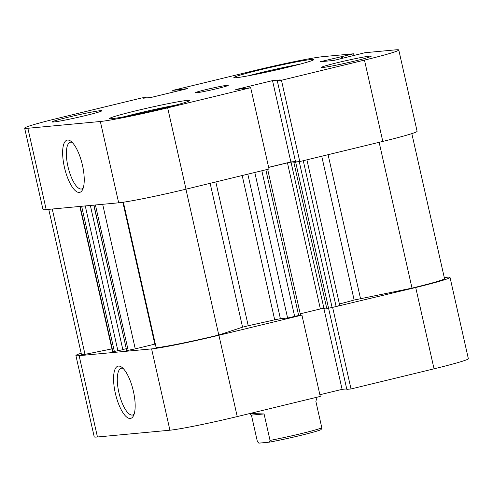 <?xml version="1.0" encoding="UTF-8"?>
<svg xmlns="http://www.w3.org/2000/svg" width="493" height="493" viewBox="0 0 493 493"><rect width="100%" height="100%" fill="white"/><g stroke="black" fill="none" stroke-linecap="round" stroke-linejoin="round"><path stroke-width="0.74" d="M133.424 391.405A26.869 9.016 76.4 0 1 133.406 415.901A26.869 9.016 76.4 0 1 115.307 393.1A26.869 9.016 76.4 0 1 121.568 367.094A26.869 9.016 76.4 0 1 133.424 391.405M123.077 368.388A24.04 8.067 -103.6 0 0 121.284 368.259A24.04 8.067 -103.6 0 0 118.85 392.385A24.04 8.067 -103.6 0 0 132.629 414.989A24.04 8.067 -103.6 0 0 134.158 414.058M415.716 287.505A53.743 2.471 -12.7 0 0 450.023 277.386L468.35 358.701A53.743 2.471 167.3 0 1 434.037 368.819L415.716 287.505L330.655 307.842M450.023 277.386A53.743 2.471 -12.7 0 0 446.8 277.263L444.255 277.497M81.172 353.228A53.743 2.471 -12.7 0 0 75.897 355.552A53.743 2.471 -12.7 0 0 79.126 355.675L97.448 436.989A53.743 2.471 167.3 0 1 94.225 436.866L75.897 355.552M299.892 315.304L301.932 315.113L320.259 396.427L237.238 416.573A53.743 2.471 167.3 0 1 169.919 430.21L151.597 348.896L79.126 355.675M151.597 348.896A53.743 2.471 -12.7 0 0 218.91 335.258L237.238 416.573M301.932 315.113L218.91 335.258M299.233 161.612L332.109 307.509L328.566 308.224L346.825 389.359L351.022 388.965L434.037 368.819M319.877 394.745L342.105 389.353L346.727 388.915M169.919 430.21L97.448 436.989M332.695 307.65L351.022 388.965M342.105 389.353L323.821 308.23M321.83 427.844L321.097 429.6A32.248 1.485 167.3 0 1 300.853 435.356A32.248 1.485 167.3 0 1 269.307 442.166L258.868 443.145L257.389 441.592L251.424 415.131L250.21 414.28L252.077 413.59L264.075 413.947L270.041 440.409A33.943 1.559 -12.7 0 0 321.83 427.844L315.865 401.382L316.438 399.355L316.007 397.463M269.307 442.166L270.041 440.409M251.424 415.131L264.075 413.947M111.929 348.896L84.999 354.35A48.086 2.212 167.3 0 1 84.303 354.418A48.086 2.212 167.3 0 1 81.419 354.307L48.745 209.346M267.668 169.352L300.508 315.082L287.604 318.022L280.4 318.7L274.7 319.803A127.286 5.861 167.3 0 1 248.225 325.744L242.562 327.167L218.787 335.006A48.086 2.212 167.3 0 1 156.774 347.639A48.086 2.212 167.3 0 1 156.152 347.688L123.367 202.216M411.828 133.615L444.507 278.625A48.086 2.212 167.3 0 1 412.006 288.122L354.14 300.04A127.286 5.861 167.3 0 1 339.406 304.008M93.935 205.119L126.689 350.455L128.168 350.313L95.414 204.983M126.689 350.455L93.775 205.137M126.134 348.73L122.819 349.537M90.348 205.458L122.849 349.691L112.909 351.743L112.57 351.731L79.829 206.438M306.911 159.831L339.732 305.469L336.121 306.535L303.263 160.712M332.109 307.509L336.121 306.535M293.834 162.308L295.646 162.135L328.566 308.224L326.754 308.396L293.834 162.308L295.56 161.883M326.656 307.959L320.37 308.932L287.45 162.844L290.993 162.129L323.913 308.217M300.225 313.825L320.37 308.932M155.32 344.009L154.827 344.132L122.862 202.29M102.673 204.299L135.255 348.878L154.827 344.132M135.255 348.878L128.168 350.313M268.648 167.41L287.45 162.844M295.523 161.704L290.993 162.129M295.646 162.135L297.735 161.753M412.006 288.122L379.142 142.298M218.787 335.006L185.923 189.189M84.999 354.35L52.246 209.02M124.396 116.712A39.6 1.824 167.3 0 1 175.342 105.231M248.725 75.737A39.6 1.824 167.3 0 1 299.67 64.256M323.044 67.449A25.457 1.171 -12.7 0 0 350.837 61.97A25.457 1.171 -12.7 0 0 371.186 56.196A25.457 1.171 -12.7 0 0 369.658 56.14A25.457 1.171 -12.7 0 0 341.865 61.625A25.457 1.171 -12.7 0 0 321.516 67.393A25.457 1.171 -12.7 0 0 323.044 67.449M53.774 121.987A25.457 1.171 -12.7 0 0 81.561 116.502A25.457 1.171 -12.7 0 0 101.909 110.734A25.457 1.171 -12.7 0 0 100.381 110.678A25.457 1.171 -12.7 0 0 72.594 116.157A25.457 1.171 -12.7 0 0 52.246 121.931A25.457 1.171 -12.7 0 0 53.774 121.987M196.177 92.832A16.972 0.783 -12.7 0 0 214.701 89.178A16.972 0.783 -12.7 0 0 228.271 85.332A16.972 0.783 -12.7 0 0 227.248 85.295A16.972 0.783 -12.7 0 0 208.724 88.95A16.972 0.783 -12.7 0 0 195.16 92.795A16.972 0.783 -12.7 0 0 196.177 92.832M64.373 167.078A26.869 9.016 76.4 0 1 70.628 141.066A26.869 9.016 76.4 0 1 82.491 165.377A26.869 9.016 76.4 0 1 82.473 189.873A26.869 9.016 76.4 0 1 64.373 167.078M72.138 142.36A24.04 8.067 -103.6 0 0 70.351 142.237A24.04 8.067 -103.6 0 0 67.917 166.357A24.04 8.067 -103.6 0 0 81.69 188.961A24.04 8.067 -103.6 0 0 83.218 188.03M112.003 118.665A41.011 1.886 -12.7 0 0 156.774 109.828A41.011 1.886 -12.7 0 0 189.559 100.535A41.011 1.886 -12.7 0 0 187.094 100.443A41.011 1.886 -12.7 0 0 142.323 109.273A41.011 1.886 -12.7 0 0 109.538 118.566A41.011 1.886 -12.7 0 0 112.003 118.665M236.332 77.684A41.011 1.886 -12.7 0 0 281.109 68.854A41.011 1.886 -12.7 0 0 313.887 59.561A41.011 1.886 -12.7 0 0 311.428 59.462A41.011 1.886 -12.7 0 0 266.651 68.299A41.011 1.886 -12.7 0 0 233.867 77.592A41.011 1.886 -12.7 0 0 236.332 77.684M382.79 141.417L364.469 60.103A53.743 2.471 -12.7 0 0 398.775 49.978L417.103 131.292A53.743 2.471 167.3 0 1 382.79 141.417L299.775 161.562L281.448 80.248L277.251 80.636L280.258 79.909L272.53 80.63L235.759 89.553L250.684 87.711L167.663 107.856L185.99 189.17A53.743 2.471 167.3 0 1 118.671 202.808L100.35 121.494A53.743 2.471 -12.7 0 0 167.663 107.856M277.251 80.636L295.578 161.951L299.775 161.562M268.63 167.343L290.858 161.944L295.48 161.513M250.684 87.711L269.012 169.025L185.99 189.17M398.775 49.978A53.743 2.471 -12.7 0 0 395.552 49.855L364.98 52.714L333.718 60.466L320.179 61.736L353.654 53.774L323.081 56.633A53.743 2.471 -12.7 0 0 255.762 70.271L172.741 90.416L187.667 88.574L150.895 97.497L143.173 98.218L146.174 97.491L141.978 97.879L58.963 118.024A53.743 2.471 -12.7 0 0 24.65 128.149A53.743 2.471 -12.7 0 0 27.879 128.272L46.2 209.587L118.671 202.808M46.2 209.587A53.743 2.471 167.3 0 1 42.977 209.463L24.65 128.149M27.879 128.272L100.35 121.494M364.469 60.103L281.448 80.248M173.123 92.099L172.741 90.416M353.654 53.774L354.011 55.376M272.53 80.63L290.858 161.944M341.15 56.646L341.581 58.556M342.259 56.541L342.653 58.297M176.938 90.022L177.184 91.113M179.939 89.295L180.185 90.385M146.174 97.491L146.273 97.928M261.746 73.149L286.84 67.492M279.371 68.872L279.457 69.236M137.411 114.123L162.511 108.466M155.042 109.847L155.122 110.216M354.14 300.04L321.732 156.232M328.085 154.691L360.506 298.548M274.7 319.803L242.186 175.533M215.817 181.935L248.225 325.744M242.562 327.167L210.141 183.31M247.825 174.165L280.4 318.7M287.604 318.022L254.801 172.47M298.703 315.612L265.844 169.795M261.832 170.769L294.691 316.586M85.264 205.932L117.932 350.887M114.388 351.601L81.635 206.271M80.156 206.407L112.909 351.743M250.031 413.473L250.21 414.28"/></g></svg>
